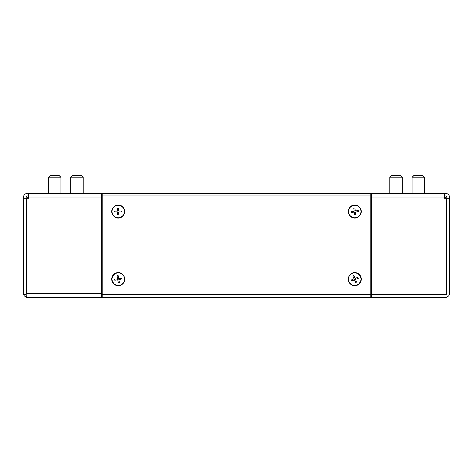 <?xml version="1.0" encoding="UTF-8"?>
<svg xmlns="http://www.w3.org/2000/svg" width="473" height="473" viewBox="0 0 473 473"><rect width="100%" height="100%" fill="white"/><g stroke="black" fill="none" stroke-linecap="round" stroke-linejoin="round"><path stroke-width="0.71" d="M446.098 294.644A1.041 1.041 0 0 1 445.714 294.714L371.382 294.714L371.382 297.316L445.714 297.316A3.636 3.636 0 0 0 449.35 293.674L449.35 196.999A3.636 3.636 0 0 0 445.714 193.356L371.382 193.356L371.382 294.644L446.678 294.644L446.678 198.293L444.413 198.293L444.413 193.356M446.678 294.058A1.041 1.041 0 0 0 446.749 293.674L446.749 198.293L449.35 198.293M446.749 198.293L446.749 196.999L370.862 196.999M446.749 196.999A1.041 1.041 0 0 0 445.714 195.958L444.413 195.958M371.382 293.674L370.862 293.674M102.138 195.958L102.138 294.714L370.862 294.714L370.862 195.958L102.138 195.958L102.138 193.356L370.862 193.356L370.862 195.958M370.862 294.714L370.862 297.316L102.138 297.316L102.138 294.714M102.138 297.316L370.862 297.316M61.904 297.316L69.702 297.316M61.904 193.356L60.869 193.356L60.869 177.245L48.394 177.245L48.394 193.356L47.353 193.356M84.259 193.356L83.218 193.356L83.218 177.245L70.743 177.245L70.743 193.356L69.702 193.356L84.259 193.356M26.252 293.674L26.322 297.316L101.618 297.316L101.618 293.674L26.322 293.674L26.322 198.293L28.587 198.293L28.587 196.999L26.252 196.999L26.252 198.293L23.65 198.293L23.65 294.644L26.322 294.714M23.65 198.293L23.65 196.999A3.636 3.636 0 0 1 27.286 193.356L101.618 193.356L101.618 293.674L102.138 293.674M26.252 198.293L26.252 294.644M26.252 196.999A1.041 1.041 0 0 1 27.286 195.958L28.587 195.958M28.587 193.356L28.587 196.999L102.138 196.999M112.012 211.638A6.238 6.238 0 0 0 118.339 217.787A6.238 6.238 0 0 0 124.488 211.461A6.238 6.238 0 0 0 118.161 205.312A6.238 6.238 0 0 0 112.012 211.638M114.714 211.602L114.708 211.082L117.724 211.041L117.676 208.025L118.717 208.008L118.764 211.023L121.774 210.982L121.792 212.016L118.776 212.064L118.824 215.079L117.783 215.091L117.736 212.075L114.726 212.123L114.714 211.602M112.107 280.199A6.238 6.238 0 0 0 119.326 285.266A6.238 6.238 0 0 0 124.393 278.047A6.238 6.238 0 0 0 117.174 272.98A6.238 6.238 0 0 0 112.107 280.199M114.768 279.732L114.679 279.218L117.647 278.698L117.127 275.729L118.149 275.552L118.67 278.52L121.644 278L121.821 279.023L118.853 279.543L119.373 282.511L118.351 282.694L117.83 279.726L114.856 280.247L114.768 279.732M348.566 212.359A6.238 6.238 0 0 0 355.56 217.734A6.238 6.238 0 0 0 360.934 210.739A6.238 6.238 0 0 0 353.94 205.365A6.238 6.238 0 0 0 348.566 212.359M351.244 212.01L351.179 211.496L354.165 211.1L353.774 208.114L354.803 207.978L355.199 210.97L358.185 210.574L358.321 211.608L355.335 211.999L355.726 214.99L354.697 215.12L354.301 212.135L351.315 212.525L351.244 212.01M348.991 281.518A6.238 6.238 0 0 0 357.15 284.882A6.238 6.238 0 0 0 360.509 276.723A6.238 6.238 0 0 0 352.35 273.364A6.238 6.238 0 0 0 348.991 281.518M351.486 280.483L351.285 280.004L354.07 278.839L352.911 276.061L353.869 275.658L355.028 278.443L357.813 277.284L358.215 278.242L355.43 279.401L356.589 282.186L355.631 282.582L354.472 279.803L351.687 280.962L351.486 280.483M124.653 280.211A6.498 6.498 0 0 0 119.338 272.714A6.498 6.498 0 0 0 111.847 278.035A6.498 6.498 0 0 0 117.162 285.526A6.498 6.498 0 0 0 124.653 280.211M124.748 211.608A6.498 6.498 0 0 0 118.309 205.051A6.498 6.498 0 0 0 111.752 211.49A6.498 6.498 0 0 0 118.191 218.047A6.498 6.498 0 0 0 124.748 211.608M361.201 210.781A6.498 6.498 0 0 0 353.981 205.099A6.498 6.498 0 0 0 348.299 212.318A6.498 6.498 0 0 0 355.519 218A6.498 6.498 0 0 0 361.201 210.781M361.1 277.752A6.498 6.498 0 0 0 353.384 272.773A6.498 6.498 0 0 0 348.4 280.489A6.498 6.498 0 0 0 356.116 285.473A6.498 6.498 0 0 0 361.1 277.752M424.606 177.245L412.131 177.245L413.692 175.684L423.051 175.684L424.606 177.245L424.606 193.356M412.131 177.245L412.131 193.356M389.782 177.245L391.342 175.684L400.696 175.684L402.257 177.245L389.782 177.245L389.782 193.356M70.743 177.245L72.304 175.684L81.658 175.684L83.218 177.245M48.394 177.245L49.949 175.684L59.308 175.684L60.869 177.245M27.286 193.356L26.322 193.487M23.65 196.999L23.78 196.029M26.322 297.186A3.636 3.636 0 0 1 23.78 294.644M101.618 297.316L84.259 297.316M47.353 297.316L27.286 297.316M445.199 196.999L445.199 198.293M27.801 196.999L27.801 198.293M402.257 177.245L402.257 193.356"/></g></svg>
